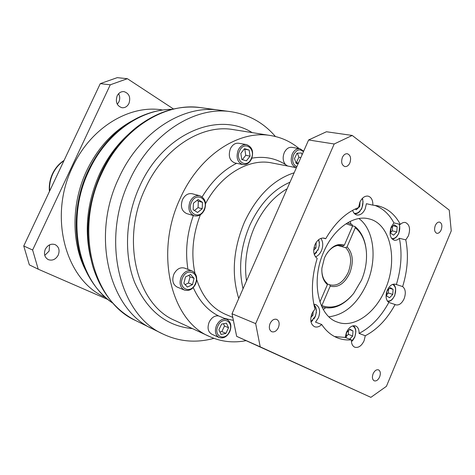 <?xml version="1.0" encoding="UTF-8"?>
<svg xmlns="http://www.w3.org/2000/svg" width="475" height="475" viewBox="0 0 475 475"><rect width="100%" height="100%" fill="white"/><g stroke="black" fill="none" stroke-linecap="round" stroke-linejoin="round"><path stroke-width="0.71" d="M38.226 269.188L29.337 264.866L23.75 245.979L100.267 83.642L117.23 77.651L127.389 78.702L110.259 84.805L32.621 250.01L38.226 269.188L108.051 299.582M117.289 104.251L118.851 101.977C120.068 99.127 119.991 96.372 118.613 93.712M44.763 255.425L49.115 251.061L49.614 244.821M58.229 255.093C55.729 259.457 52.404 260.965 48.266 259.629C44.579 257.397 43.599 253.923 45.327 249.209C47.797 244.922 51.062 243.39 55.13 244.619C58.936 246.816 59.969 250.307 58.229 255.093M127.389 78.702L173.518 109.007M117.123 95.92C118.732 92.851 121.018 91.42 123.987 91.616C129.153 93.367 130.815 97.304 128.963 103.425C127.324 106.56 124.99 107.991 121.944 107.724C116.892 105.919 115.282 101.982 117.123 95.92M105.598 297.487L105.082 297.243C65.942 280.523 47.892 217.039 72.604 166.927C90.642 127.591 129.556 104.447 162.171 109.921L162.729 110.004M118.952 177.757C90.381 236.645 109.683 310.246 152.707 328.961C109.683 310.246 90.381 236.645 118.952 177.757C139.798 131.712 183.469 104.464 219.385 110.153C183.469 104.464 139.798 131.712 118.952 177.757M100.267 83.642L110.259 84.805M32.621 250.01L23.75 245.979M325.69 238.759C334.905 222.959 345.883 212.551 358.619 207.533L359.866 202.237C362.027 197.772 364.776 195.736 368.107 196.127C371.355 197.161 372.946 200.171 372.875 205.147L377.833 205.812C387.469 208.145 394.974 214.35 400.354 224.414C402.046 222.793 403.75 222.163 405.46 222.514C409.616 224.55 410.59 229.003 408.381 235.885L405.787 239.881C408.702 254.713 407.657 270.281 402.646 286.579C405.585 289.097 406.077 293.146 404.124 298.722C401.868 303.436 399.113 305.484 395.853 304.861L395.105 304.522C387.125 319.147 377.186 329.555 365.281 335.748L364.093 340.747C361.552 345.937 358.459 348.098 354.813 347.225C352.456 346.121 351.322 343.662 351.411 339.839C346.584 340.272 341.97 339.637 337.571 337.927C331.33 335.457 326.04 330.986 321.712 324.502C319.325 326.794 316.956 327.536 314.604 326.741C310.632 324.389 309.759 319.96 311.986 313.47L314.937 309.035C310.923 293.485 311.677 276.604 317.187 258.4C313.524 255.473 312.787 250.889 314.99 244.649C317.448 239.691 320.572 237.536 324.354 238.171L325.69 238.759L322.911 237.993M334.548 336.543L345.23 337.434L346.423 332.369C348.947 327.275 351.999 325.132 355.585 325.945C358.025 327.043 359.189 329.531 359.082 333.408C370.963 327.281 380.879 316.968 388.823 302.456C385.807 300.01 385.278 295.961 387.244 290.314C389.476 285.683 392.202 283.652 395.414 284.234L402.646 286.579M351.411 339.839L345.23 337.434M313.827 304.267L315.679 304.552C319.74 306.868 320.661 311.267 318.44 317.757L315.531 322.133L321.712 324.502M395.105 304.522L388.823 302.456M359.082 333.408L365.281 335.748M396.328 284.65C401.298 268.464 402.313 252.997 399.362 238.266C397.634 239.952 395.877 240.593 394.102 240.196C390.017 238.141 389.067 233.718 391.252 226.913L393.906 222.894L400.354 224.414M393.906 222.894C389.173 214.083 382.719 208.21 374.549 205.277M372.875 205.147L366.403 203.71L365.174 208.929C363.013 213.423 360.234 215.436 356.838 214.979C354.843 214.445 353.442 212.895 352.622 210.324M405.787 239.881L399.362 238.266M320.874 238.391C323.131 241.716 323.338 245.777 321.492 250.586C320.037 253.787 318.042 255.877 315.495 256.856M385.344 289.168C375.553 313.12 353.97 328.641 337.292 322.068C318.149 316.012 310.638 280.82 323.713 251.928C333.45 228.831 353.447 214.712 368.76 218.821C390.533 223.363 398.305 260.039 385.344 289.168M360.026 201.881L359.777 206.477L356.292 209.778L355.169 209.012M358.75 206.239L359.777 206.477M386.412 386.335L451.25 230.886L449.243 210.11L352.213 135.446L334.192 143.984L255.669 323.617L260.205 346.839L370.886 397.349L386.412 386.335M441.18 229.864C440.01 232.376 438.562 233.522 436.84 233.308C434.524 232.144 434.008 229.562 435.284 225.542C436.454 223.048 437.891 221.902 439.601 222.104C441.934 223.256 442.457 225.845 441.18 229.864M349.873 162.901C348.603 165.543 346.94 166.761 344.886 166.565C341.745 165.211 340.913 162.159 342.386 157.409C343.651 154.797 345.301 153.573 347.332 153.746C350.503 155.082 351.352 158.133 349.873 162.901M278.403 327.578C276.628 331.051 274.413 332.429 271.759 331.722C269.26 330.202 268.702 327.471 270.079 323.522C271.854 320.079 274.051 318.695 276.676 319.366C279.211 320.874 279.787 323.612 278.403 327.578M379.638 376.936C378.112 380.053 376.301 381.348 374.205 380.819C372.281 379.59 371.919 377.233 373.118 373.754C374.638 370.648 376.438 369.354 378.522 369.865C380.463 371.088 380.837 373.445 379.638 376.936M316.16 242.464L315.917 248.057L313.714 250.147M314.058 247.517L315.917 248.057M313.138 311.285L312.96 315.275L310.876 317.348M311.505 314.729L312.96 315.275M346.18 337.802L346.447 332.749L349.855 329.24L352.967 330.885L352.682 336.009L349.653 339.156M349.517 329.585L352.967 330.885M348.543 330.588L348.341 334.347L352.682 336.009M346.245 336.508L348.341 334.347M392.766 294.417L389.577 297.724L386.692 296.002L387.012 290.943L390.224 287.636L393.092 289.388L392.766 294.417L388.348 293.01L388.586 289.328M386.781 294.637L388.348 293.01M389.583 288.289L393.092 289.388M397.147 226.759L396.809 231.96L393.579 235.167L390.658 233.183L390.99 227.953L394.244 224.746L397.147 226.759L393.163 225.809M392.582 226.379L392.297 230.85L396.809 231.96M392.297 230.85L390.705 232.423M370.886 397.349L236.669 336.353L232.026 313.755L308.613 139.971L326.45 131.753L352.213 135.446M294.15 172.787C273.41 179.532 256.838 195.985 244.441 222.134C233.189 249.084 231.295 274.538 238.753 298.49M226.878 319.378C222.733 318.208 219.272 320.233 216.493 325.464C214.468 331.134 215.317 335.148 219.028 337.493C223.499 338.8 227.098 336.817 229.817 331.556C231.877 325.915 230.898 321.854 226.878 319.378L218.536 315.905C207.605 310.377 199.179 300.936 193.254 287.589M186.705 213.59C181.622 211.126 180.221 206.482 182.489 199.648C184.917 195.017 188.171 193.052 192.244 193.758L199.797 195.748C195.7 195.041 192.434 197.036 189.982 201.721C187.684 208.626 189.086 213.322 194.186 215.798L186.705 213.59M299.072 148.562C290.825 141.675 281.414 137.346 270.851 135.583C239.014 129.687 199.346 155.266 180.233 198.36C154.167 253.199 171.047 321.005 209.606 336.555C221.219 341.78 233.379 343.146 246.086 340.646M173.892 274.146C176.658 268.998 180.227 266.986 184.591 268.102L191.959 270.887C187.572 269.77 183.985 271.813 181.195 277.02C179.027 283.189 180.102 287.541 184.425 290.065L177.133 287.066C172.823 284.555 171.742 280.25 173.892 274.146M219.028 337.493L211.69 334.133C207.985 331.793 207.136 327.815 209.143 322.204C211.535 317.549 214.664 315.447 218.536 315.905M303.679 151.163L299.879 148.699C296.709 148.402 294.162 150.201 292.238 154.096C290.065 161.072 291.389 165.591 296.222 167.657L287.624 166.018M251.863 158.157C264.29 156.049 275.494 158.181 285.475 164.552C282.88 161.387 282.477 157.427 284.264 152.671C286.176 148.817 288.711 147.042 291.87 147.339L299.879 148.699M230.339 148.817C232.406 144.738 235.202 142.88 238.717 143.242L246.567 144.626C243.034 144.263 240.225 146.152 238.141 150.272C235.855 157.552 237.363 162.308 242.678 164.552L234.888 162.955C229.591 160.728 228.077 156.014 230.339 148.817M285.475 164.552L287.393 165.852M249.143 150.07L250.07 156.127L246.406 160.817L241.781 159.469L240.831 153.383L244.524 148.675L249.143 150.07L244.197 149.091M242.369 159.642L245.765 155.301L250.07 156.127M245.765 155.301L244.833 149.281M298.205 163.59L296.341 163.721L294.458 158.626L297.012 153.235L301.423 152.968L302.082 154.779M295.937 162.616L298.472 162.984M296.37 162.587L298.888 157.261L297.403 153.211M300.835 157.611L298.888 157.261M185.487 276.931L190.594 274.502L194.073 278.356L192.488 284.614L187.411 287.066L183.89 283.237L185.487 276.931M185.143 284.602L188.456 283.005L190.03 276.788L194.073 278.356M190.03 276.788L188.753 275.375M188.456 283.005L192.488 284.614M218.898 329.787L221.576 324.122L226.403 323.137L228.546 327.768L225.892 333.391L221.077 334.424L218.898 329.787M219.931 331.983L221.849 331.574L224.491 325.987L228.546 327.768M224.491 325.987L223.446 323.742M221.849 331.574L225.892 333.391M275.429 136.503C263.494 122.669 248.627 114.398 230.826 111.69C194.714 105.961 150.611 133.713 129.461 180.589C100.474 240.546 119.783 315.287 163.062 334.062C179.342 341.745 196.294 343.17 213.916 338.348M198.099 199.53L202.475 202.338L202.202 208.78L197.558 212.473L193.153 209.707L193.42 203.217L198.099 199.53M194.417 210.502L198.063 207.617L198.33 201.204L202.475 202.338M198.33 201.204L197.03 200.373M198.063 207.617L202.202 208.78M308.613 139.971L334.192 143.984M255.669 323.617L232.026 313.755M236.669 336.353L260.205 346.839M328.943 316.795C345.004 314.794 357.675 303.65 366.955 283.379C377.477 259.427 374.169 229.52 358.886 218.542M323.285 309.522L325.517 307.806M351.031 224.093L350.134 221.421M321.907 306.903C332.144 309.902 342.024 306.244 351.542 295.931M366.011 248.461C364.616 238.664 360.905 231.325 354.872 226.45L355.288 227.733L347.065 246.869L345.747 247.695L337.731 245.45M327.233 283.943L329.798 284.792L330.184 286.158L321.842 305.585C332.933 309.534 343.55 305.473 353.691 293.408L361.517 280.125C365.435 270.732 367.056 261.274 366.385 251.75C365.412 240.997 361.713 232.987 355.288 227.733M321.842 305.585L321.415 305.835M352.593 225.88L354.872 226.45M319.924 301.999L327.418 284.584C323.35 281.093 321.51 275.625 321.896 268.173L324.431 257.967L325.921 254.968C331.449 246.246 337.6 242.98 344.363 245.171L352.622 225.975L346.014 223.767M347.065 246.869C352.949 253.205 353.839 261.945 349.748 273.095C344.571 283.628 338.046 287.981 330.184 286.158M340.925 245.415L343.039 246.002L344.363 245.171M352.622 225.975L352.207 224.693L347.528 222.828M327.418 284.584L327.032 283.219C323.772 280.44 322.032 276.159 321.812 270.37M345.747 247.695C351.257 253.697 352.088 261.945 348.223 272.43C343.443 282.203 337.387 286.354 330.042 284.875L329.798 284.792M327.079 253.098C331.698 246.958 336.674 244.471 342 245.646L343.039 246.002M49.661 191.003C49.228 185.036 50.291 179.277 52.862 173.737C55.504 168.239 59.203 163.893 63.947 160.698M132.109 120.864C112.807 131.433 97.66 148.063 86.664 170.757C71.066 203.514 71.274 243.859 86.236 271.397M113.032 303.282C78.197 281.063 65.259 219.42 88.968 170.751C106.085 133.451 140.683 109.197 172.134 109.339M127.906 134.817C116.339 145.38 106.946 158.329 99.714 173.666C87.186 201.774 84.123 229.71 90.529 257.468M200.693 107.641C178.499 104.862 156.934 111.542 135.993 127.68C121.44 139.424 109.778 154.559 101.009 173.084C86.765 205.348 84.176 236.96 93.254 267.906C101.638 292.98 115.817 310.555 135.785 320.619C93.213 302.029 73.952 230.298 101.846 173.155C122.182 128.452 165.122 102.036 200.693 107.641L230.826 111.69M360.264 210.888C358.655 212.877 356.832 213.887 354.801 213.922L356.381 213.649M354.136 213.251C357.253 213.833 359.824 212.046 361.843 207.896C363.185 204.547 363.31 201.43 362.223 198.538M314.218 254.321L318.167 249.417C319.562 245.943 319.651 242.755 318.434 239.851M314.688 305.52L313.916 304.718M310.935 321.652L315.18 316.433C316.938 311.701 316.564 308.026 314.058 305.407M354.225 326.58L353.358 325.743C354.344 326.147 355.157 327.649 355.822 330.238M351.441 341.584L354.7 337.06C356.582 331.544 355.882 327.827 352.593 325.921M387.754 301.56L388.663 301.465M393.906 284.798L393.223 284.192M387.333 301.013C390.23 301.483 392.659 299.654 394.624 295.539C396.483 289.993 395.794 286.277 392.57 284.394M392.184 239.091L393.241 238.919M391.691 238.545C394.505 238.919 396.839 237.156 398.691 233.255C400.003 229.894 400.116 226.848 399.018 224.099M246.489 280.939C244.061 263.144 246.703 245.254 254.41 227.27C262.533 209.564 273.428 196.733 287.102 188.783M243.034 288.782C238.308 268.292 240.57 247.119 249.808 225.269C259.766 203.912 273.161 189.561 289.999 182.21M205.556 203.609C220.994 174.337 249.149 158.038 271.854 162.943L296.382 167.723M232.507 317.276L225.696 314.408C212.194 308.548 202.534 296.982 196.709 279.716M194.94 273.131C190.95 254.202 192.767 234.751 200.379 214.765M232.987 320.304L224.687 318.44M187.946 269.373C185.084 251.792 186.883 233.848 193.343 215.549M202.148 196.888C211.577 181.343 223.072 170.151 236.627 163.311M251.275 158.585C256.209 148.479 244.055 140.25 239.59 150.89C234.626 161.227 246.976 169.142 251.275 158.585M303.424 151.739C299.903 148.509 296.637 149.488 293.621 154.678C291.709 160.645 292.778 164.647 296.839 166.689M182.655 277.673C177.519 288.396 190.843 294.714 195.267 283.86C200.379 273.374 187.263 266.712 182.655 277.673M217.894 326.093C213.043 336.419 225.322 341.84 229.52 331.419C234.347 321.308 222.252 315.572 217.894 326.093M209.606 336.555L175.162 320.595C137.227 305.164 120.252 240.528 145.19 188.706C163.453 147.957 201.994 123.856 233.362 129.622L270.851 135.583M192.434 328.599C166.565 326.248 147.303 310.852 134.645 282.423C123.678 254.683 125.376 217.455 139.68 186.307C163.145 133.445 217.894 110.817 252.16 132.608M204.113 209.612C209.273 199.12 196.116 191.354 191.461 202.362C186.277 213.091 199.648 220.525 204.113 209.612M64.089 160.402C59.108 163.608 55.254 168.043 52.535 173.696C49.893 179.408 48.86 185.339 49.436 191.484M113.086 303.341C103.473 296.78 95.487 287.969 89.128 276.913C72.39 248.193 71.683 205.366 88.196 170.685C100.029 146.294 116.494 128.695 137.584 117.895C149.031 112.272 160.574 109.41 172.211 109.321M135.785 320.619L163.062 334.062M362.864 199.91L362.395 198.354M361.131 209.641L361.956 208.032L363.078 201.4M319.438 242.933L318.654 239.673M316.724 252.261L314.308 254.588M317.971 250.236L319.408 245.308M312.776 320.423L310.988 321.913M316.451 310.371L315.691 307.076L313.91 304.689M313.904 319.052L315.317 316.522L316.421 312.158M352.402 340.919L354.813 337.131L355.923 331.366M391.756 299.909C390.034 301.186 388.704 301.744 387.766 301.577M395.55 287.85C394.873 285.813 394.108 284.59 393.247 284.187M392.415 299.268L394.719 295.622L395.723 288.752M399.528 224.93L399.273 224.158M396.447 236.983C394.606 238.557 393.193 239.263 392.196 239.109M397.124 236.212L398.78 233.362L399.754 225.928M199.797 195.748C205.23 198.277 206.785 202.985 204.452 209.879C202.006 214.652 198.586 216.624 194.186 215.798M246.567 144.626C252.225 146.912 253.888 151.667 251.566 158.888C249.476 163.103 246.513 164.991 242.678 164.552M184.425 290.065C189.121 291.323 192.85 289.317 195.611 284.056C197.814 277.893 196.597 273.505 191.959 270.887"/></g></svg>

